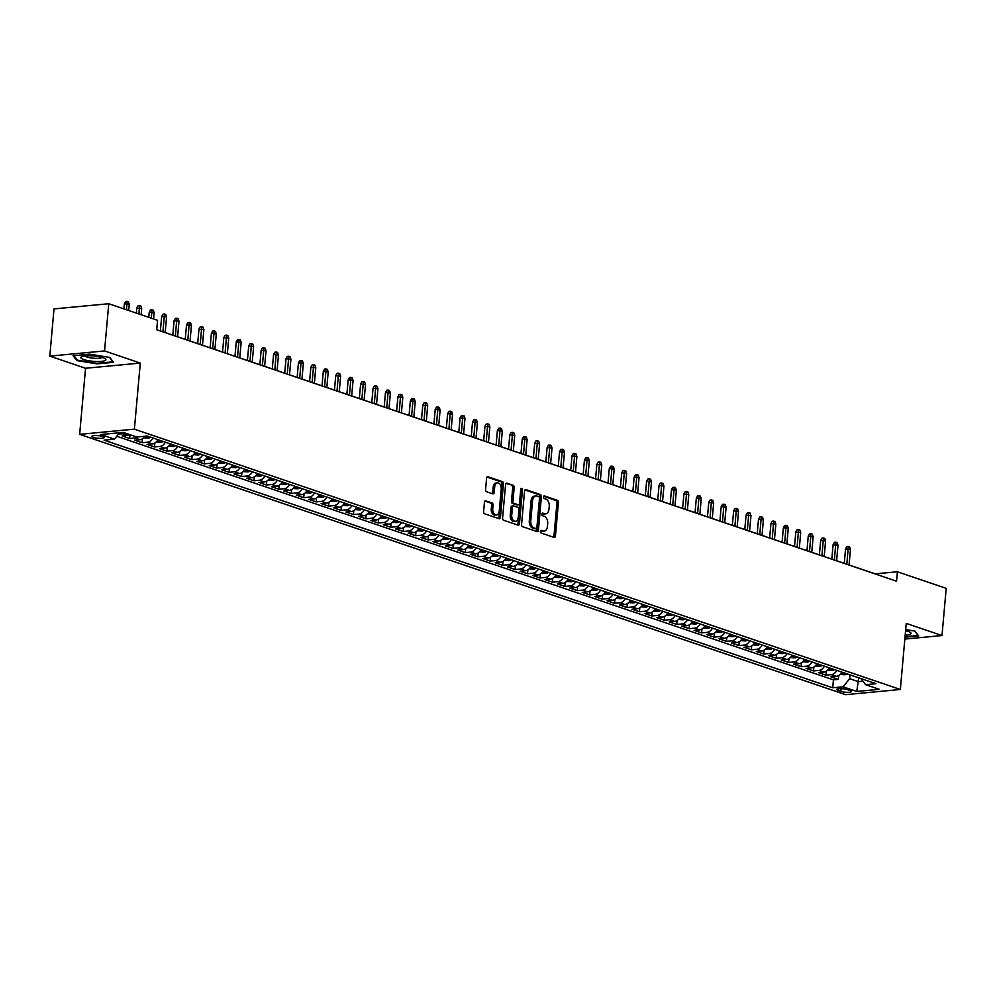 <?xml version="1.0" encoding="UTF-8"?>
<svg xmlns="http://www.w3.org/2000/svg" width="996" height="996" viewBox="0 0 996 996"><rect width="100%" height="100%" fill="white"/><g stroke="black" fill="none" stroke-linecap="round" stroke-linejoin="round"><path stroke-width="1.49" d="M540.355 531.403A1.332 0.859 84.6 0 0 541.089 532.985L554.062 537.392A1.905 1.22 84.6 0 0 554.411 537.442A1.905 1.22 84.6 0 0 555.444 535.96L558.42 502.594A1.905 1.22 84.6 0 0 557.374 500.328L544.401 495.921A1.332 0.859 84.6 0 0 544.165 498.51L545.845 499.083A6.088 3.922 84.6 0 1 549.219 506.342L548.983 509.118A6.088 3.922 84.6 0 1 545.646 513.861A6.088 3.922 84.6 0 1 544.538 513.724L542.87 513.152A1.332 0.859 84.6 0 0 542.633 515.754L544.314 516.326A6.088 3.922 84.6 0 1 547.688 523.585L547.439 526.361A6.088 3.922 84.6 0 1 544.102 531.092A6.088 3.922 84.6 0 1 543.007 530.968L541.326 530.395A1.332 0.859 84.6 0 0 540.355 531.403M93.3 437.381A6.213 1.32 -174.9 0 0 100.098 438.352A6.213 1.32 -174.9 0 0 104.219 437.481A6.213 1.32 -174.9 0 0 102.762 436.485A6.213 1.32 -174.9 0 0 95.965 435.513A6.213 1.32 -174.9 0 0 91.844 436.385A6.213 1.32 -174.9 0 0 93.3 437.381M485.836 500.751A1.905 1.22 84.6 0 0 485.5 500.702A1.905 1.22 84.6 0 0 484.454 502.183L483.62 511.546A1.905 1.22 84.6 0 0 484.679 513.812L499.083 518.704A1.905 1.22 84.6 0 0 499.419 518.754A1.905 1.22 84.6 0 0 500.465 517.273L503.441 483.907A1.905 1.22 84.6 0 0 502.382 481.641L487.978 476.748A1.905 1.22 84.6 0 0 487.642 476.698A1.905 1.22 84.6 0 0 486.596 478.18L485.587 489.484A1.905 1.22 84.6 0 0 486.646 491.763L492.808 493.854A1.905 1.22 84.6 0 0 493.157 493.892A1.905 1.22 84.6 0 0 494.19 492.41L494.688 486.807A5.092 3.274 84.6 0 1 497.477 482.848A5.092 3.274 84.6 0 1 501.225 489.024L499.27 510.985A5.092 3.274 84.6 0 1 496.481 514.944A5.092 3.274 84.6 0 1 492.734 508.769L493.057 505.109A1.905 1.22 84.6 0 0 492.012 502.843L485.164 500.814M140.287 363.079L104.543 350.928L108.751 303.73L54.008 308.909L49.8 356.12L85.544 368.271L79.655 434.343L134.385 429.164L140.287 363.079L85.544 368.271M904.841 639.071L941.992 635.548L906.236 623.396L900.347 689.481L134.385 429.164M941.992 635.548L946.2 588.35L897.396 571.766L875.21 573.858L156.721 329.676M108.751 303.73L157.555 320.314L156.708 329.751L896.549 581.203L897.396 571.766M521.58 524.444A1.905 1.22 84.6 0 0 522.639 526.71L537.031 531.603A1.905 1.22 84.6 0 0 537.379 531.652A1.905 1.22 84.6 0 0 538.425 530.171L541.401 496.805A1.905 1.22 84.6 0 0 540.342 494.539L525.938 489.646A1.905 1.22 84.6 0 0 525.602 489.609A1.905 1.22 84.6 0 0 524.556 491.09L521.58 524.444M518.057 525.153L503.652 520.261A1.905 1.22 84.6 0 1 502.594 517.995L505.582 484.641A1.905 1.22 84.6 0 1 506.615 483.16A1.905 1.22 84.6 0 1 506.964 483.197L513.127 485.289A1.905 1.22 84.6 0 1 514.185 487.554L512.977 501.088A1.905 1.22 84.6 0 0 514.023 503.354L518.119 504.748A1.905 1.22 84.6 0 0 518.468 504.785A1.905 1.22 84.6 0 0 519.501 503.304L520.759 489.223A1.332 0.859 84.6 0 1 522.464 489.808L519.439 523.722A1.905 1.22 84.6 0 1 518.406 525.203A1.905 1.22 84.6 0 1 518.057 525.153M124.936 432.961A7.756 5.715 108.8 0 1 122.595 433.77L127.575 435.451L122.172 435.974L129.629 438.501L129.978 434.667M137.734 436.958A7.756 5.715 108.8 0 1 135.033 437.991L140 439.684L134.609 440.195L142.067 442.734L142.416 438.838M152.923 437.966A7.756 5.715 108.8 0 1 147.47 442.224L152.438 443.905L147.035 444.415L154.505 446.955L154.841 443.058M165.348 442.199A7.756 5.715 108.8 0 1 159.895 446.445L164.875 448.138L159.472 448.648L166.93 451.188L167.278 447.291M177.786 446.42A7.756 5.715 108.8 0 1 172.333 450.665L177.313 452.358L171.91 452.869L179.367 455.409L179.716 451.512M190.224 450.653A7.756 5.715 108.8 0 1 184.77 454.898L189.738 456.591L184.347 457.102L191.805 459.629L192.153 455.745M202.661 454.873A7.756 5.715 108.8 0 1 197.208 459.119L202.176 460.812L196.772 461.322L204.242 463.862L204.578 459.965M215.086 459.094A7.756 5.715 108.8 0 1 209.633 463.352L214.613 465.045L209.21 465.555L216.667 468.083L217.016 464.198M227.524 463.327A7.756 5.715 108.8 0 1 222.071 467.572L227.038 469.265L221.647 469.776L229.105 472.316L229.454 468.419M239.961 467.547A7.756 5.715 108.8 0 1 234.508 471.805L239.476 473.486L234.072 473.996L241.542 476.536L241.891 472.652M252.399 471.78A7.756 5.715 108.8 0 1 246.933 476.026L251.913 477.719L246.51 478.229L253.968 480.769L254.316 476.872M264.824 476.001A7.756 5.715 108.8 0 1 259.371 480.246L264.351 481.94L258.948 482.45L266.405 484.99L266.754 481.093M277.262 480.234A7.756 5.715 108.8 0 1 271.808 484.479L276.776 486.173L271.385 486.683L278.843 489.21L279.191 485.326M289.699 484.454A7.756 5.715 108.8 0 1 284.246 488.7L289.214 490.393L283.81 490.904L291.28 493.443L291.629 489.546M302.137 488.687A7.756 5.715 108.8 0 1 296.671 492.933L301.651 494.626L296.248 495.137L303.705 497.664L304.054 493.779M314.562 492.908A7.756 5.715 108.8 0 1 309.109 497.153L314.089 498.847L308.685 499.357L316.143 501.897L316.491 498M326.999 497.129A7.756 5.715 108.8 0 1 321.546 501.386L326.514 503.067L321.123 503.59L328.58 506.117L328.929 502.233M339.437 501.362A7.756 5.715 108.8 0 1 333.984 505.607L338.951 507.3L333.548 507.811L341.018 510.35L341.367 506.454M351.874 505.582A7.756 5.715 108.8 0 1 346.409 509.84L351.389 511.521L345.986 512.031L353.443 514.571L353.792 510.674M364.299 509.815A7.756 5.715 108.8 0 1 358.846 514.061L363.826 515.754L358.423 516.264L365.881 518.804L366.229 514.907M376.737 514.036A7.756 5.715 108.8 0 1 371.284 518.281L376.251 519.974L370.861 520.485L378.318 523.025L378.667 519.128M389.175 518.269A7.756 5.715 108.8 0 1 383.721 522.514L388.689 524.207L383.286 524.718L390.756 527.245L391.092 523.361M401.6 522.489A7.756 5.715 108.8 0 1 396.147 526.735L401.127 528.428L395.723 528.938L403.181 531.478L403.529 527.581M414.037 526.71A7.756 5.715 108.8 0 1 408.584 530.968L413.564 532.661L408.161 533.171L415.618 535.699L415.967 531.814M426.475 530.943A7.756 5.715 108.8 0 1 421.022 535.188L425.989 536.881L420.598 537.392L428.056 539.932L428.405 536.035M438.912 535.163A7.756 5.715 108.8 0 1 433.459 539.421L438.427 541.102L433.023 541.612L440.493 544.152L440.83 540.268M451.337 539.396A7.756 5.715 108.8 0 1 445.884 543.642L450.864 545.335L445.461 545.845L452.919 548.385L453.267 544.488M463.775 543.617A7.756 5.715 108.8 0 1 458.322 547.862L463.289 549.555L457.899 550.066L465.356 552.606L465.705 548.709M476.213 547.85A7.756 5.715 108.8 0 1 470.759 552.095L475.727 553.788L470.324 554.299L477.794 556.826L478.142 552.942M488.65 552.07A7.756 5.715 108.8 0 1 483.185 556.316L488.165 558.009L482.761 558.519L490.219 561.059L490.567 557.162M501.075 556.303A7.756 5.715 108.8 0 1 495.622 560.549L500.602 562.242L495.199 562.752L502.656 565.28L503.005 561.395M513.513 560.524A7.756 5.715 108.8 0 1 508.06 564.769L513.027 566.463L507.636 566.973L515.094 569.513L515.442 565.616M525.95 564.744A7.756 5.715 108.8 0 1 520.497 569.002L525.465 570.683L520.061 571.206L527.531 573.733L527.88 569.849M538.388 568.977A7.756 5.715 108.8 0 1 532.922 573.223L537.902 574.916L532.499 575.427L539.957 577.966L540.305 574.07M550.813 573.198A7.756 5.715 108.8 0 1 545.36 577.456L550.34 579.137L544.937 579.647L552.394 582.187L552.743 578.29M563.25 577.431A7.756 5.715 108.8 0 1 557.797 581.676L562.765 583.37L557.374 583.88L564.832 586.42L565.18 582.523M575.688 581.652A7.756 5.715 108.8 0 1 570.235 585.897L575.202 587.59L569.799 588.101L577.269 590.64L577.618 586.744M588.126 585.885A7.756 5.715 108.8 0 1 582.66 590.13L587.64 591.823L582.237 592.334L589.694 594.861L590.043 590.977M600.551 590.105A7.756 5.715 108.8 0 1 595.098 594.351L600.078 596.044L594.674 596.554L602.132 599.094L602.48 595.197M612.988 594.326A7.756 5.715 108.8 0 1 607.535 598.584L612.503 600.277L607.112 600.787L614.569 603.315L614.918 599.43M625.426 598.559A7.756 5.715 108.8 0 1 619.973 602.804L624.94 604.497L619.537 605.008L627.007 607.548L627.343 603.651M637.851 602.779A7.756 5.715 108.8 0 1 632.398 607.037L637.378 608.718L631.974 609.228L639.432 611.768L639.781 607.884M650.288 607.012A7.756 5.715 108.8 0 1 644.835 611.258L649.815 612.951L644.412 613.461L651.87 616.001L652.218 612.104M662.726 611.233A7.756 5.715 108.8 0 1 657.273 615.478L662.24 617.171L656.85 617.682L664.307 620.222L664.656 616.325M675.163 615.466A7.756 5.715 108.8 0 1 669.71 619.711L674.678 621.404L669.275 621.915L676.745 624.442L677.081 620.558M687.589 619.686A7.756 5.715 108.8 0 1 682.135 623.932L687.115 625.625L681.712 626.135L689.17 628.675L689.518 624.778M700.026 623.919A7.756 5.715 108.8 0 1 694.573 628.165L699.541 629.858L694.15 630.368L701.607 632.896L701.956 629.011M712.464 628.14A7.756 5.715 108.8 0 1 707.011 632.385L711.978 634.079L706.575 634.589L714.045 637.129L714.393 633.232M724.901 632.36A7.756 5.715 108.8 0 1 719.436 636.618L724.416 638.299L719.012 638.822L726.47 641.349L726.819 637.465M737.326 636.593A7.756 5.715 108.8 0 1 731.873 640.839L736.853 642.532L731.45 643.043L738.908 645.582L739.256 641.685M749.764 640.814A7.756 5.715 108.8 0 1 744.311 645.072L749.278 646.753L743.888 647.263L751.345 649.803L751.694 645.906M762.201 645.047A7.756 5.715 108.8 0 1 756.748 649.292L761.716 650.986L756.313 651.496L763.783 654.036L764.131 650.139M774.639 649.268A7.756 5.715 108.8 0 1 769.173 653.513L774.153 655.206L768.75 655.717L776.208 658.256L776.556 654.36M787.064 653.5A7.756 5.715 108.8 0 1 781.611 657.746L786.591 659.439L781.188 659.95L788.645 662.477L788.994 658.593M799.502 657.721A7.756 5.715 108.8 0 1 794.049 661.967L799.016 663.66L793.625 664.17L801.083 666.71L801.431 662.813M811.939 661.942A7.756 5.715 108.8 0 1 806.486 666.2L811.454 667.893L806.05 668.403L813.52 670.931L813.869 667.046M824.377 666.175A7.756 5.715 108.8 0 1 818.911 670.42L823.891 672.113L818.488 672.624L825.945 675.163L831.349 674.653A7.756 5.715 -71.2 0 0 836.802 670.395M826.294 671.267L825.945 675.163M850.036 690.527L847.31 689.593A6.013 1.282 -174.9 0 0 840.724 688.647A6.013 1.282 -174.9 0 0 836.727 689.493A6.013 1.282 -174.9 0 0 838.134 690.465L840.873 691.386A6.013 1.282 -174.9 0 0 847.459 692.332A6.013 1.282 -174.9 0 0 851.443 691.485A6.013 1.282 -174.9 0 0 850.036 690.527M79.655 434.343L845.604 694.673L900.347 689.481M119.657 432.725L114.428 439.161L104.07 440.145L832.718 687.788L843.077 686.804L849.663 678.687L850.011 674.89M114.428 439.161L100.745 434.517L123.243 432.389L136.913 437.032L147.271 436.049L875.92 683.692L865.561 684.675L879.244 689.319L856.759 691.448L843.077 686.804M116.769 436.285L833.428 679.857L838.383 679.384L830.925 676.844L836.329 676.334A7.756 5.715 -71.2 0 0 841.782 672.088M818.911 670.42L813.52 670.931M806.486 666.2L801.083 666.71M794.049 661.967L788.645 662.477M781.611 657.746L776.208 658.256M769.173 653.513L763.783 654.036M756.748 649.292L751.345 649.803M744.311 645.072L738.908 645.582M731.873 640.839L726.47 641.349M719.436 636.618L714.045 637.129M707.011 632.385L701.607 632.896M694.573 628.165L689.17 628.675M682.135 623.932L676.745 624.442M669.71 619.711L664.307 620.222M657.273 615.478L651.87 616.001M644.835 611.258L639.432 611.768M632.398 607.037L627.007 607.548M619.973 602.804L614.569 603.315M607.535 598.584L602.132 599.094M595.098 594.351L589.694 594.861M582.66 590.13L577.269 590.64M570.235 585.897L564.832 586.42M557.797 581.676L552.394 582.187M545.36 577.456L539.957 577.966M532.922 573.223L527.531 573.733M520.497 569.002L515.094 569.513M508.06 564.769L502.656 565.28M495.622 560.549L490.219 561.059M483.185 556.316L477.794 556.826M470.759 552.095L465.356 552.606M458.322 547.862L452.919 548.385M445.884 543.642L440.493 544.152M433.459 539.421L428.056 539.932M421.022 535.188L415.618 535.699M408.584 530.968L403.181 531.478M396.147 526.735L390.756 527.245M383.721 522.514L378.318 523.025M371.284 518.281L365.881 518.804M358.846 514.061L353.443 514.571M346.409 509.84L341.018 510.35M333.984 505.607L328.58 506.117M321.546 501.386L316.143 501.897M309.109 497.153L303.705 497.664M296.671 492.933L291.28 493.443M284.246 488.7L278.843 489.21M271.808 484.479L266.405 484.99M259.371 480.246L253.968 480.769M246.933 476.026L241.542 476.536M234.508 471.805L229.105 472.316M222.071 467.572L216.667 468.083M209.633 463.352L204.242 463.862M197.208 459.119L191.805 459.629M184.77 454.898L179.367 455.409M172.333 450.665L166.93 451.188M159.895 446.445L154.505 446.955M147.47 442.224L142.067 442.734M135.033 437.991L129.629 438.501M122.595 433.77L118.499 434.156M849.663 678.687L858.378 681.65L862.972 681.214M858.714 677.84L856.759 691.448M104.543 350.928L49.8 356.12M838.732 675.487L838.383 679.384M833.428 679.857L832.718 687.788M861.03 678.637L865.561 684.675M823.891 672.113A7.756 5.715 -71.2 0 0 829.344 667.868M811.454 667.893A7.756 5.715 -71.2 0 0 816.907 663.635M799.016 663.66A7.756 5.715 -71.2 0 0 804.482 659.414M786.591 659.439A7.756 5.715 -71.2 0 0 792.044 655.181M774.153 655.206A7.756 5.715 -71.2 0 0 779.607 650.961M761.716 650.986A7.756 5.715 -71.2 0 0 767.169 646.74M749.278 646.753A7.756 5.715 -71.2 0 0 754.744 642.507M736.853 642.532A7.756 5.715 -71.2 0 0 742.306 638.287M724.416 638.299A7.756 5.715 -71.2 0 0 729.869 634.054M711.978 634.079A7.756 5.715 -71.2 0 0 717.431 629.833M699.541 629.858A7.756 5.715 -71.2 0 0 705.006 625.6M687.115 625.625A7.756 5.715 -71.2 0 0 692.569 621.38M674.678 621.404A7.756 5.715 -71.2 0 0 680.131 617.147M662.24 617.171A7.756 5.715 -71.2 0 0 667.693 612.926M649.815 612.951A7.756 5.715 -71.2 0 0 655.268 608.705M637.378 608.718A7.756 5.715 -71.2 0 0 642.831 604.472M624.94 604.497A7.756 5.715 -71.2 0 0 630.393 600.252M612.503 600.277A7.756 5.715 -71.2 0 0 617.956 596.019M600.078 596.044A7.756 5.715 -71.2 0 0 605.531 591.798M587.64 591.823A7.756 5.715 -71.2 0 0 593.093 587.565M575.202 587.59A7.756 5.715 -71.2 0 0 580.656 583.345M562.765 583.37A7.756 5.715 -71.2 0 0 568.23 579.124M550.34 579.137A7.756 5.715 -71.2 0 0 555.793 574.891M537.902 574.916A7.756 5.715 -71.2 0 0 543.355 570.671M525.465 570.683A7.756 5.715 -71.2 0 0 530.918 566.438M513.027 566.463A7.756 5.715 -71.2 0 0 518.493 562.217M500.602 562.242A7.756 5.715 -71.2 0 0 506.055 557.984M488.165 558.009A7.756 5.715 -71.2 0 0 493.618 553.764M475.727 553.788A7.756 5.715 -71.2 0 0 481.18 549.531M463.289 549.555A7.756 5.715 -71.2 0 0 468.755 545.31M450.864 545.335A7.756 5.715 -71.2 0 0 456.317 541.089M438.427 541.102A7.756 5.715 -71.2 0 0 443.88 536.856M425.989 536.881A7.756 5.715 -71.2 0 0 431.442 532.636M413.564 532.661A7.756 5.715 -71.2 0 0 419.017 528.403M401.127 528.428A7.756 5.715 -71.2 0 0 406.58 524.182M388.689 524.207A7.756 5.715 -71.2 0 0 394.142 519.949M376.251 519.974A7.756 5.715 -71.2 0 0 381.705 515.729M363.826 515.754A7.756 5.715 -71.2 0 0 369.279 511.508M351.389 511.521A7.756 5.715 -71.2 0 0 356.842 507.275M338.951 507.3A7.756 5.715 -71.2 0 0 344.404 503.055M326.514 503.067A7.756 5.715 -71.2 0 0 331.979 498.822M314.089 498.847A7.756 5.715 -71.2 0 0 319.542 494.601M301.651 494.626A7.756 5.715 -71.2 0 0 307.104 490.368M289.214 490.393A7.756 5.715 -71.2 0 0 294.667 486.148M276.776 486.173A7.756 5.715 -71.2 0 0 282.242 481.915M264.351 481.94A7.756 5.715 -71.2 0 0 269.804 477.694M251.913 477.719A7.756 5.715 -71.2 0 0 257.366 473.474M239.476 473.486A7.756 5.715 -71.2 0 0 244.929 469.24M227.038 469.265A7.756 5.715 -71.2 0 0 232.504 465.02M214.613 465.045A7.756 5.715 -71.2 0 0 220.066 460.787M202.176 460.812A7.756 5.715 -71.2 0 0 207.629 456.566M189.738 456.591A7.756 5.715 -71.2 0 0 195.191 452.333M177.313 452.358A7.756 5.715 -71.2 0 0 182.766 448.113M164.875 448.138A7.756 5.715 -71.2 0 0 170.328 443.892M152.438 443.905A7.756 5.715 -71.2 0 0 157.891 439.659M140 439.684A7.756 5.715 -71.2 0 0 144.968 436.273M127.575 435.451A7.756 5.715 -71.2 0 0 129.916 434.654M905.003 637.241L918.698 635.946L914.938 631.091L905.688 629.584M73.094 355.721L76.854 360.577L97.085 363.876L113.581 362.32L109.821 357.452L89.578 354.153L73.094 355.721M76.941 359.568L76.854 360.577M540.542 530.768L541.525 531.105A6.088 3.922 84.6 0 0 542.633 531.242L544.102 531.092M545.646 513.861L544.165 513.998A6.088 3.922 84.6 0 1 543.057 513.861L542.073 513.538M553.552 537.218A1.905 1.22 84.6 0 0 553.963 536.097L556.951 502.731A1.905 1.22 84.6 0 0 555.893 500.465L543.617 496.294M536.52 531.428A1.905 1.22 84.6 0 0 536.944 530.308L539.919 496.954A1.905 1.22 84.6 0 0 538.861 494.676L524.967 489.957M535.923 528.552A1.332 0.859 84.6 0 0 536.894 527.544L539.508 498.261A1.332 0.859 84.6 0 0 538.774 496.68L537.006 496.083A6.088 3.922 84.6 0 0 535.898 495.946A6.088 3.922 84.6 0 0 532.561 500.677L530.781 520.696A6.088 3.922 84.6 0 0 534.155 527.955L535.923 528.552L534.441 528.702A1.332 0.859 84.6 0 0 534.914 528.652M535.898 495.946L534.416 496.083A6.088 3.922 84.6 0 0 531.08 500.826L532.561 500.677M534.441 528.702L532.673 528.092A6.088 3.922 84.6 0 1 529.299 520.833L531.08 500.826M505.993 483.508L513.127 485.289M517.31 504.823A1.905 1.22 84.6 0 1 516.986 504.935A1.905 1.22 84.6 0 1 516.638 504.885L512.554 503.503A1.905 1.22 84.6 0 1 511.496 501.225L512.703 487.704A1.905 1.22 84.6 0 0 511.645 485.425M517.547 524.979A1.905 1.22 84.6 0 0 517.957 523.859L520.995 489.945A1.332 0.859 84.6 0 0 520.808 488.924M511.72 515.131A5.092 3.274 84.6 0 0 515.467 521.306A5.092 3.274 84.6 0 0 518.256 517.347L518.941 509.603A1.905 1.22 84.6 0 0 517.883 507.338L513.799 505.956A1.905 1.22 84.6 0 0 513.45 505.906A1.905 1.22 84.6 0 0 512.417 507.387L511.72 515.131L510.238 515.268A5.092 3.274 84.6 0 0 513.986 521.443L515.467 521.306M512.317 506.093A1.905 1.22 84.6 0 0 511.969 506.055A1.905 1.22 84.6 0 0 510.936 507.524L512.417 507.387M510.238 515.268L510.936 507.524M496.481 514.944L495 515.094A5.092 3.274 84.6 0 1 491.252 508.906L491.576 505.246A1.905 1.22 84.6 0 0 490.53 502.98L484.878 501.063M497.477 482.848L495.996 482.985A5.092 3.274 84.6 0 0 493.219 486.944L494.688 486.807M492.298 493.68A1.905 1.22 84.6 0 0 492.709 492.559L493.219 486.944M498.573 518.53A1.905 1.22 84.6 0 0 498.984 517.41L501.959 484.044A1.905 1.22 84.6 0 0 500.901 481.778L487.019 477.059M840.076 674.429L844.832 674.765A5.142 3.785 -71.2 0 0 846.886 673.831M843.027 672.512A5.142 3.785 108.8 0 1 842.106 673.109L843.6 673.62A5.142 3.785 -71.2 0 0 844.521 673.022M845.542 548.921L846.849 546.58L848.331 546.443L849.576 546.854L850.447 549.431L845.542 548.921L844.259 563.35M848.331 546.443L846.824 564.222M850.447 549.431L849.053 564.981M905.19 635.112A12.612 2.677 -174.9 0 0 910.207 632.311A12.612 2.677 -174.9 0 0 908.103 631.364A12.612 2.677 -174.9 0 0 905.588 630.655M905.489 631.738A8.628 1.83 -174.9 0 0 907.169 631.066M914.677 631.053L918.1 635.473L905.053 636.705M95.554 361.473A12.612 2.677 -174.9 0 0 105.09 358.672A12.612 2.677 -174.9 0 0 91.171 355.809A12.612 2.677 -174.9 0 0 81.821 356.593A12.612 2.677 -174.9 0 0 83.527 359.469A12.612 2.677 -174.9 0 0 95.554 361.473M85.046 355.921A8.628 1.83 -174.9 0 0 95.068 358.348A8.628 1.83 -174.9 0 0 102.04 357.44M109.56 357.415L112.984 361.834L97.01 363.353L77.389 360.154L73.903 355.647M827.639 670.208L832.395 670.532A5.142 3.785 -71.2 0 0 834.449 669.598M830.589 668.291A5.142 3.785 108.8 0 1 829.668 668.889L831.162 669.399A5.142 3.785 -71.2 0 0 832.083 668.802M833.117 544.688L834.424 542.347L835.893 542.21L837.138 542.633L838.01 545.198L833.117 544.688L831.822 559.117M835.893 542.21L834.387 559.989M838.01 545.198L836.628 560.748M815.201 665.975L819.957 666.312A5.142 3.785 -71.2 0 0 822.011 665.378M818.164 664.058A5.142 3.785 108.8 0 1 817.243 664.656L818.724 665.166A5.142 3.785 -71.2 0 0 819.658 664.569M820.679 540.467L821.986 538.126L823.468 537.989L824.713 538.413L825.572 540.977L820.679 540.467L819.384 554.897M823.468 537.989L821.949 555.768M825.572 540.977L824.19 556.527M802.776 661.755L807.532 662.079A5.142 3.785 -71.2 0 0 809.586 661.145M805.727 659.838A5.142 3.785 108.8 0 1 804.805 660.435L806.299 660.946A5.142 3.785 -71.2 0 0 807.221 660.348M808.242 536.246L809.549 533.893L811.03 533.756L812.275 534.18L813.147 536.744L808.242 536.246L806.959 550.664M811.03 533.756L809.511 551.535M813.147 536.744L811.752 552.294M790.338 657.522L795.094 657.858A5.142 3.785 -71.2 0 0 797.149 656.924M793.289 655.617A5.142 3.785 108.8 0 1 792.368 656.202L793.862 656.713A5.142 3.785 -71.2 0 0 794.783 656.115M795.804 532.013L797.111 529.673L798.593 529.536L799.838 529.959L800.709 532.524L795.804 532.013L794.522 546.443M798.593 529.536L797.086 547.314M800.709 532.524L799.327 548.074M777.901 653.301L782.657 653.625A5.142 3.785 -71.2 0 0 784.711 652.691M780.864 651.384A5.142 3.785 108.8 0 1 779.93 651.982L781.424 652.492A5.142 3.785 -71.2 0 0 782.346 651.894M783.379 527.793L784.686 525.452L786.155 525.303L787.4 525.726L788.272 528.303L783.379 527.793L782.084 542.21M786.155 525.303L784.649 543.081M788.272 528.303L786.89 543.853M765.463 649.068L770.219 649.404A5.142 3.785 -71.2 0 0 772.274 648.471M768.426 647.163A5.142 3.785 108.8 0 1 767.505 647.761L768.999 648.259A5.142 3.785 -71.2 0 0 769.92 647.661M770.941 523.56L772.249 521.219L773.73 521.082L774.975 521.506L775.847 524.07L770.941 523.56L769.647 537.989M773.73 521.082L772.211 538.861M775.847 524.07L774.452 539.62M753.038 644.848L757.794 645.184A5.142 3.785 -71.2 0 0 759.848 644.238M755.989 642.93A5.142 3.785 108.8 0 1 755.068 643.528L756.562 644.038A5.142 3.785 -71.2 0 0 757.483 643.441M758.504 519.339L759.811 516.999L761.293 516.849L762.538 517.273L763.409 519.85L758.504 519.339L757.221 533.769M761.293 516.849L759.786 534.64M763.409 519.85L762.015 535.4M740.601 640.627L745.357 640.951A5.142 3.785 -71.2 0 0 747.411 640.017M743.551 638.71A5.142 3.785 108.8 0 1 742.63 639.308L744.124 639.806A5.142 3.785 -71.2 0 0 745.045 639.22M746.066 515.106L747.374 512.766L748.855 512.629L750.1 513.052L750.972 515.617L746.066 515.106L744.784 529.536M748.855 512.629L747.349 530.407M750.972 515.617L749.59 531.167M728.163 636.394L732.919 636.73A5.142 3.785 -71.2 0 0 734.973 635.797M731.126 634.477A5.142 3.785 108.8 0 1 730.193 635.075L731.687 635.585A5.142 3.785 -71.2 0 0 732.608 634.987M733.641 510.886L734.948 508.545L736.43 508.408L737.663 508.832L738.534 511.396L733.641 510.886L732.346 525.315M736.43 508.408L734.911 526.187M738.534 511.396L737.152 526.946M715.726 632.174L720.494 632.497A5.142 3.785 -71.2 0 0 722.536 631.564M718.689 630.256A5.142 3.785 108.8 0 1 717.767 630.854L719.261 631.364A5.142 3.785 -71.2 0 0 720.183 630.767M721.204 506.653L722.511 504.312L723.992 504.175L725.237 504.599L726.109 507.163L721.204 506.653L719.909 521.082M723.992 504.175L722.474 521.954M726.109 507.163L724.715 522.713M703.301 627.941L708.056 628.277A5.142 3.785 -71.2 0 0 710.111 627.343M706.251 626.023A5.142 3.785 108.8 0 1 705.33 626.621L706.824 627.131A5.142 3.785 -71.2 0 0 707.745 626.534M708.766 502.432L710.073 500.092L711.555 499.955L712.8 500.378L713.671 502.943L708.766 502.432L707.484 516.862M711.555 499.955L710.048 517.733M713.671 502.943L712.277 518.493M690.863 623.72L695.619 624.044A5.142 3.785 -71.2 0 0 697.673 623.11M693.814 621.803A5.142 3.785 108.8 0 1 692.892 622.4L694.386 622.911A5.142 3.785 -71.2 0 0 695.308 622.313M696.328 498.212L697.636 495.871L699.117 495.722L700.362 496.145L701.234 498.71L696.328 498.212L695.046 512.629M699.117 495.722L697.611 513.5M701.234 498.71L699.852 514.26M678.425 619.487L683.181 619.823A5.142 3.785 -71.2 0 0 685.236 618.89M681.389 617.582A5.142 3.785 108.8 0 1 680.467 618.18L681.949 618.678A5.142 3.785 -71.2 0 0 682.87 618.08M683.903 493.979L685.211 491.638L686.692 491.501L687.925 491.924L688.796 494.489L683.903 493.979L682.609 508.408M686.692 491.501L685.173 509.28M688.796 494.489L687.414 510.039M665.988 615.267L670.756 615.59A5.142 3.785 -71.2 0 0 672.81 614.657M668.951 613.349A5.142 3.785 108.8 0 1 668.03 613.947L669.524 614.457A5.142 3.785 -71.2 0 0 670.445 613.86M671.466 489.758L672.773 487.418L674.255 487.268L675.5 487.691L676.371 490.269L671.466 489.758L670.183 504.188M674.255 487.268L672.736 505.047M676.371 490.269L674.977 505.819M653.563 611.034L658.319 611.37A5.142 3.785 -71.2 0 0 660.373 610.436M656.513 609.129A5.142 3.785 108.8 0 1 655.592 609.726L657.086 610.224A5.142 3.785 -71.2 0 0 658.007 609.627M659.028 485.525L660.336 483.185L661.817 483.048L663.062 483.471L663.934 486.036L659.028 485.525L657.746 499.955M661.817 483.048L660.311 500.826M663.934 486.036L662.539 501.586M641.125 606.813L645.881 607.149A5.142 3.785 -71.2 0 0 647.935 606.215M644.076 604.896A5.142 3.785 108.8 0 1 643.155 605.493L644.649 606.004A5.142 3.785 -71.2 0 0 645.57 605.406M646.591 481.305L647.91 478.964L649.38 478.827L650.625 479.238L651.496 481.815L646.591 481.305L645.308 495.734M649.38 478.827L647.873 496.606M651.496 481.815L650.114 497.365M628.688 602.592L633.444 602.916A5.142 3.785 -71.2 0 0 635.498 601.982M631.651 600.675A5.142 3.785 108.8 0 1 630.729 601.273L632.211 601.783A5.142 3.785 -71.2 0 0 633.145 601.186M634.166 477.072L635.473 474.731L636.954 474.594L638.199 475.017L639.058 477.582L634.166 477.072L632.871 491.501M636.954 474.594L635.436 492.373M639.058 477.582L637.677 493.132M616.25 598.359L621.018 598.696A5.142 3.785 -71.2 0 0 623.073 597.762M619.213 596.442A5.142 3.785 108.8 0 1 618.292 597.04L619.786 597.55A5.142 3.785 -71.2 0 0 620.707 596.953M621.728 472.851L623.035 470.51L624.517 470.373L625.762 470.797L626.633 473.361L621.728 472.851L620.446 487.281M624.517 470.373L622.998 488.152M626.633 473.361L625.239 488.912M603.825 594.139L608.581 594.463A5.142 3.785 -71.2 0 0 610.635 593.529M606.776 592.222A5.142 3.785 108.8 0 1 605.854 592.819L607.348 593.33A5.142 3.785 -71.2 0 0 608.27 592.732M609.291 468.63L610.598 466.277L612.079 466.14L613.324 466.564L614.196 469.128L609.291 468.63L608.008 483.048M612.079 466.14L610.573 483.919M614.196 469.128L612.801 484.679M591.387 589.906L596.143 590.242A5.142 3.785 -71.2 0 0 598.198 589.308M594.338 588.001A5.142 3.785 108.8 0 1 593.417 588.586L594.911 589.097A5.142 3.785 -71.2 0 0 595.832 588.499M596.865 464.397L598.173 462.057L599.642 461.92L600.887 462.343L601.758 464.908L596.865 464.397L595.571 478.827M599.642 461.92L598.135 479.699M601.758 464.908L600.376 480.458M578.95 585.685L583.706 586.009A5.142 3.785 -71.2 0 0 585.76 585.075M581.913 583.768A5.142 3.785 108.8 0 1 580.992 584.366L582.473 584.876A5.142 3.785 -71.2 0 0 583.407 584.279M584.428 460.177L585.735 457.836L587.217 457.687L588.462 458.11L589.321 460.687L584.428 460.177L583.133 474.594M587.217 457.687L585.698 475.466M589.321 460.687L587.939 476.237M566.525 581.452L571.281 581.789A5.142 3.785 -71.2 0 0 573.335 580.855M569.475 579.548A5.142 3.785 108.8 0 1 568.554 580.145L570.048 580.643A5.142 3.785 -71.2 0 0 570.969 580.046M571.99 455.944L573.298 453.603L574.779 453.466L576.024 453.89L576.896 456.454L571.99 455.944L570.708 470.373M574.779 453.466L573.26 471.245M576.896 456.454L575.501 472.004M554.087 577.232L558.843 577.568A5.142 3.785 -71.2 0 0 560.897 576.622M557.038 575.315A5.142 3.785 108.8 0 1 556.117 575.912L557.611 576.423A5.142 3.785 -71.2 0 0 558.532 575.825M559.553 451.723L560.86 449.383L562.342 449.233L563.587 449.657L564.458 452.234L559.553 451.723L558.27 466.153M562.342 449.233L560.835 467.024M564.458 452.234L563.076 467.784M541.65 573.011L546.406 573.335A5.142 3.785 -71.2 0 0 548.46 572.401M544.613 571.094A5.142 3.785 108.8 0 1 543.679 571.692L545.173 572.19A5.142 3.785 -71.2 0 0 546.094 571.604M547.128 447.49L548.435 445.15L549.904 445.013L551.149 445.436L552.021 448.001L547.128 447.49L545.833 461.92M549.904 445.013L548.398 462.791M552.021 448.001L550.639 463.551M529.212 568.778L533.968 569.114A5.142 3.785 -71.2 0 0 536.022 568.181M532.175 566.861A5.142 3.785 108.8 0 1 531.254 567.459L532.748 567.969A5.142 3.785 -71.2 0 0 533.669 567.371M534.69 443.27L535.997 440.929L537.479 440.792L538.724 441.216L539.595 443.78L534.69 443.27L533.395 457.699M537.479 440.792L535.96 458.571M539.595 443.78L538.201 459.33M516.787 564.558L521.543 564.881A5.142 3.785 -71.2 0 0 523.597 563.948M519.738 562.64A5.142 3.785 108.8 0 1 518.816 563.238L520.31 563.748A5.142 3.785 -71.2 0 0 521.232 563.151M522.253 439.037L523.56 436.696L525.041 436.559L526.286 436.983L527.158 439.547L522.253 439.037L520.97 453.466M525.041 436.559L523.535 454.338M527.158 439.547L525.764 455.097M504.35 560.325L509.105 560.661A5.142 3.785 -71.2 0 0 511.16 559.727M507.3 558.407A5.142 3.785 108.8 0 1 506.379 559.005L507.873 559.515A5.142 3.785 -71.2 0 0 508.794 558.918M509.815 434.816L511.122 432.476L512.604 432.339L513.849 432.762L514.72 435.327L509.815 434.816L508.533 449.246M512.604 432.339L511.097 450.117M514.72 435.327L513.338 450.877M491.912 556.104L496.668 556.428A5.142 3.785 -71.2 0 0 498.722 555.494M494.875 554.187A5.142 3.785 108.8 0 1 493.941 554.784L495.435 555.295A5.142 3.785 -71.2 0 0 496.357 554.697M497.39 430.596L498.697 428.255L500.179 428.106L501.411 428.529L502.283 431.094L497.39 430.596L496.095 445.013M500.179 428.106L498.66 445.884M502.283 431.094L500.901 446.644M479.474 551.871L484.243 552.207A5.142 3.785 -71.2 0 0 486.285 551.274M482.438 549.966A5.142 3.785 108.8 0 1 481.516 550.564L483.01 551.062A5.142 3.785 -71.2 0 0 483.932 550.464M484.952 426.363L486.26 424.022L487.741 423.885L488.986 424.308L489.858 426.873L484.952 426.363L483.658 440.792M487.741 423.885L486.222 441.664M489.858 426.873L488.463 442.423M467.049 547.651L471.805 547.974A5.142 3.785 -71.2 0 0 473.859 547.041M470 545.733A5.142 3.785 108.8 0 1 469.079 546.331L470.573 546.841A5.142 3.785 -71.2 0 0 471.494 546.244M472.515 422.142L473.822 419.802L475.304 419.652L476.549 420.075L477.42 422.653L472.515 422.142L471.233 436.572M475.304 419.652L473.797 437.431M477.42 422.653L476.026 438.203M454.612 543.418L459.368 543.754A5.142 3.785 -71.2 0 0 461.422 542.82M457.562 541.513A5.142 3.785 108.8 0 1 456.641 542.11L458.135 542.608A5.142 3.785 -71.2 0 0 459.056 542.011M460.077 417.909L461.385 415.569L462.866 415.432L464.111 415.855L464.983 418.42L460.077 417.909L458.795 432.339M462.866 415.432L461.36 433.21M464.983 418.42L463.601 433.97M442.174 539.197L446.93 539.533A5.142 3.785 -71.2 0 0 448.984 538.599M445.137 537.28A5.142 3.785 108.8 0 1 444.216 537.877L445.698 538.388A5.142 3.785 -71.2 0 0 446.619 537.79M447.652 413.689L448.959 411.348L450.441 411.211L451.674 411.622L452.545 414.199L447.652 413.689L446.357 428.118M450.441 411.211L448.922 428.99M452.545 414.199L451.163 429.749M429.737 534.976L434.505 535.3A5.142 3.785 -71.2 0 0 436.559 534.366M432.7 533.059A5.142 3.785 108.8 0 1 431.778 533.657L433.272 534.167A5.142 3.785 -71.2 0 0 434.194 533.57M435.215 409.456L436.522 407.115L438.003 406.978L439.248 407.401L440.12 409.966L435.215 409.456L433.932 423.885M438.003 406.978L436.485 424.757M440.12 409.966L438.726 425.516M417.312 530.744L422.067 531.08A5.142 3.785 -71.2 0 0 424.122 530.146M420.262 528.826A5.142 3.785 108.8 0 1 419.341 529.424L420.835 529.934A5.142 3.785 -71.2 0 0 421.756 529.337M422.777 405.235L424.084 402.894L425.566 402.758L426.811 403.181L427.682 405.745L422.777 405.235L421.495 419.665M425.566 402.758L424.059 420.536M427.682 405.745L426.288 421.296M404.874 526.523L409.63 526.847A5.142 3.785 -71.2 0 0 411.684 525.913M407.825 524.606A5.142 3.785 108.8 0 1 406.903 525.203L408.397 525.714A5.142 3.785 -71.2 0 0 409.319 525.116M410.34 401.015L411.659 398.661L413.128 398.525L414.373 398.948L415.245 401.513L410.34 401.015L409.057 415.432M413.128 398.525L411.622 416.303M415.245 401.513L413.863 417.063M392.436 522.29L397.192 522.626A5.142 3.785 -71.2 0 0 399.247 521.692M395.4 520.385A5.142 3.785 108.8 0 1 394.478 520.97L395.96 521.481A5.142 3.785 -71.2 0 0 396.894 520.883M397.914 396.781L399.222 394.441L400.703 394.304L401.948 394.727L402.807 397.292L397.914 396.781L396.62 411.211M400.703 394.304L399.184 412.083M402.807 397.292L401.425 412.842M379.999 518.069L384.767 518.393A5.142 3.785 -71.2 0 0 386.822 517.459M382.962 516.152A5.142 3.785 108.8 0 1 382.041 516.75L383.535 517.26A5.142 3.785 -71.2 0 0 384.456 516.663M385.477 392.561L386.784 390.22L388.266 390.071L389.511 390.494L390.382 393.071L385.477 392.561L384.195 406.978M388.266 390.071L386.747 407.85M390.382 393.071L388.988 408.621M367.574 513.836L372.33 514.173A5.142 3.785 -71.2 0 0 374.384 513.239M370.524 511.932A5.142 3.785 108.8 0 1 369.603 512.529L371.097 513.027A5.142 3.785 -71.2 0 0 372.018 512.43M373.039 388.328L374.347 385.987L375.828 385.85L377.073 386.274L377.945 388.838L373.039 388.328L371.757 402.758M375.828 385.85L374.322 403.629M377.945 388.838L376.55 404.388M355.136 509.616L359.892 509.952A5.142 3.785 -71.2 0 0 361.946 509.006M358.087 507.699A5.142 3.785 108.8 0 1 357.166 508.296L358.66 508.807A5.142 3.785 -71.2 0 0 359.581 508.209M360.614 384.107L361.922 381.767L363.391 381.617L364.636 382.041L365.507 384.618L360.614 384.107L359.319 398.537M363.391 381.617L361.884 399.408M365.507 384.618L364.125 400.168M342.699 505.395L347.455 505.719A5.142 3.785 -71.2 0 0 349.509 504.785M345.662 503.478A5.142 3.785 108.8 0 1 344.74 504.076L346.222 504.574A5.142 3.785 -71.2 0 0 347.156 503.988M348.177 379.874L349.484 377.534L350.966 377.397L352.211 377.82L353.07 380.385L348.177 379.874L346.882 394.304M350.966 377.397L349.447 395.175M353.07 380.385L351.688 395.935M330.274 501.162L335.03 501.498A5.142 3.785 -71.2 0 0 337.084 500.565M333.224 499.245A5.142 3.785 108.8 0 1 332.303 499.843L333.797 500.353A5.142 3.785 -71.2 0 0 334.718 499.755M335.739 375.654L337.046 373.313L338.528 373.176L339.773 373.6L340.644 376.164L335.739 375.654L334.457 390.083M338.528 373.176L337.009 390.955M340.644 376.164L339.25 391.714M317.836 496.942L322.592 497.265A5.142 3.785 -71.2 0 0 324.646 496.332M320.787 495.024A5.142 3.785 108.8 0 1 319.865 495.622L321.359 496.133A5.142 3.785 -71.2 0 0 322.281 495.535M323.302 371.421L324.609 369.08L326.09 368.943L327.335 369.367L328.207 371.931L323.302 371.421L322.019 385.85M326.09 368.943L324.584 386.722M328.207 371.931L326.825 387.481M305.399 492.709L310.154 493.045A5.142 3.785 -71.2 0 0 312.209 492.111M308.362 490.791A5.142 3.785 108.8 0 1 307.428 491.389L308.922 491.9A5.142 3.785 -71.2 0 0 309.843 491.302M310.877 367.2L312.184 364.86L313.653 364.723L314.898 365.146L315.769 367.711L310.877 367.2L309.582 381.63M313.653 364.723L312.146 382.501M315.769 367.711L314.387 383.261M292.961 488.488L297.717 488.812A5.142 3.785 -71.2 0 0 299.771 487.878M295.924 486.571A5.142 3.785 108.8 0 1 295.003 487.169L296.497 487.679A5.142 3.785 -71.2 0 0 297.418 487.081M298.439 362.98L299.746 360.639L301.228 360.49L302.473 360.913L303.344 363.478L298.439 362.98L297.144 377.397M301.228 360.49L299.709 378.268M303.344 363.478L301.95 379.028M280.536 484.255L285.292 484.591A5.142 3.785 -71.2 0 0 287.346 483.658M283.487 482.35A5.142 3.785 108.8 0 1 282.565 482.948L284.059 483.446A5.142 3.785 -71.2 0 0 284.981 482.848M286.001 358.747L287.309 356.406L288.79 356.269L290.035 356.693L290.907 359.257L286.001 358.747L284.719 373.176M288.79 356.269L287.284 374.048M290.907 359.257L289.512 374.807M268.098 480.035L272.854 480.358A5.142 3.785 -71.2 0 0 274.908 479.425M271.049 478.117A5.142 3.785 108.8 0 1 270.128 478.715L271.622 479.225A5.142 3.785 -71.2 0 0 272.543 478.628M273.564 354.526L274.871 352.186L276.353 352.036L277.598 352.46L278.469 355.037L273.564 354.526L272.281 368.956M276.353 352.036L274.846 369.815M278.469 355.037L277.087 370.587M255.661 475.802L260.417 476.138A5.142 3.785 -71.2 0 0 262.471 475.204M258.624 473.897A5.142 3.785 108.8 0 1 257.69 474.494L259.184 474.992A5.142 3.785 -71.2 0 0 260.105 474.395M261.139 350.293L262.446 347.953L263.928 347.816L265.16 348.239L266.032 350.804L261.139 350.293L259.844 364.723M263.928 347.816L262.409 365.594M266.032 350.804L264.65 366.354M243.223 471.581L247.992 471.917A5.142 3.785 -71.2 0 0 250.033 470.984M246.186 469.664A5.142 3.785 108.8 0 1 245.265 470.261L246.759 470.772A5.142 3.785 -71.2 0 0 247.68 470.174M248.701 346.073L250.008 343.732L251.49 343.595L252.735 344.006L253.607 346.583L248.701 346.073L247.406 360.502M251.49 343.595L249.971 361.374M253.607 346.583L252.212 362.133M230.798 467.361L235.554 467.684A5.142 3.785 -71.2 0 0 237.608 466.75M233.749 465.443A5.142 3.785 108.8 0 1 232.827 466.041L234.321 466.551A5.142 3.785 -71.2 0 0 235.243 465.954M236.264 341.84L237.571 339.499L239.052 339.362L240.297 339.785L241.169 342.35L236.264 341.84L234.981 356.269M239.052 339.362L237.546 357.141M241.169 342.35L239.775 357.9M218.361 463.128L223.116 463.464A5.142 3.785 -71.2 0 0 225.171 462.53M221.311 461.21A5.142 3.785 108.8 0 1 220.39 461.808L221.884 462.318A5.142 3.785 -71.2 0 0 222.805 461.721M223.826 337.619L225.133 335.279L226.615 335.142L227.86 335.565L228.731 338.13L223.826 337.619L222.544 352.049M226.615 335.142L225.108 352.92M228.731 338.13L227.349 353.68M205.923 458.907L210.679 459.231A5.142 3.785 -71.2 0 0 212.733 458.297M208.886 456.99A5.142 3.785 108.8 0 1 207.965 457.587L209.446 458.098A5.142 3.785 -71.2 0 0 210.368 457.5M211.401 333.399L212.708 331.046L214.19 330.909L215.422 331.332L216.294 333.897L211.401 333.399L210.106 347.816M214.19 330.909L212.671 348.687M216.294 333.897L214.912 349.447M193.485 454.674L198.254 455.01A5.142 3.785 -71.2 0 0 200.308 454.076M196.449 452.769A5.142 3.785 108.8 0 1 195.527 453.354L197.021 453.865A5.142 3.785 -71.2 0 0 197.943 453.267M198.963 329.166L200.271 326.825L201.752 326.688L202.997 327.111L203.869 329.676L198.963 329.166L197.681 343.595M201.752 326.688L200.233 344.467M203.869 329.676L202.474 345.226M181.06 450.453L185.816 450.777A5.142 3.785 -71.2 0 0 187.871 449.843M184.011 448.536A5.142 3.785 108.8 0 1 183.09 449.134L184.584 449.644A5.142 3.785 -71.2 0 0 185.505 449.047M186.526 324.945L187.833 322.604L189.315 322.455L190.56 322.878L191.431 325.455L186.526 324.945L185.244 339.362M189.315 322.455L187.808 340.234M191.431 325.455L190.037 341.005M168.623 446.22L173.379 446.557A5.142 3.785 -71.2 0 0 175.433 445.623M171.573 444.316A5.142 3.785 108.8 0 1 170.652 444.913L172.146 445.411A5.142 3.785 -71.2 0 0 173.067 444.814M174.088 320.712L175.408 318.371L176.877 318.234L178.122 318.658L178.994 321.222L174.088 320.712L172.806 335.142M176.877 318.234L175.371 336.013M178.994 321.222L177.612 336.773M156.185 442L160.941 442.336A5.142 3.785 -71.2 0 0 162.995 441.39M159.148 440.083A5.142 3.785 108.8 0 1 158.227 440.68L159.709 441.191A5.142 3.785 -71.2 0 0 160.642 440.593M161.663 316.491L162.971 314.151L164.452 314.001L165.697 314.425L166.556 317.002L161.663 316.491L160.368 330.921M164.452 314.001L162.933 331.793M166.556 317.002L165.174 332.552M143.748 437.779L148.516 438.103A5.142 3.785 -71.2 0 0 150.57 437.169M146.337 436.136A5.142 3.785 108.8 0 1 145.79 436.46L147.284 436.958A5.142 3.785 -71.2 0 0 148.205 436.373M149.226 312.258L150.533 309.918L152.014 309.781L153.26 310.204L154.131 312.769L149.226 312.258L148.778 317.326M152.014 309.781L151.342 318.197M154.131 312.769L153.571 318.957M136.788 308.038L138.095 305.697L139.577 305.56L140.822 305.984L141.693 308.548L136.788 308.038L136.34 313.105M139.577 305.56L138.905 313.977M141.693 308.548L141.146 314.736M124.363 303.805L125.67 301.464L127.139 301.327L128.384 301.751L129.256 304.315L124.363 303.805L123.902 308.872M127.139 301.327L126.467 309.744M129.256 304.315L128.708 310.515M831.349 674.653L836.329 676.334M841.11 688.659L840.873 691.386M838.283 688.784L838.134 690.465M541.525 531.105L543.007 530.968M543.057 513.861L544.538 513.724M555.893 500.465L557.374 500.328M556.951 502.731L558.42 502.594M553.963 536.097L555.444 535.96M525.265 489.708L525.938 489.646M538.861 494.676L540.342 494.539M539.919 496.954L541.401 496.805M536.944 530.308L538.425 530.171M529.299 520.833L530.781 520.696M532.673 528.092L534.155 527.955M506.292 483.259L506.964 483.197M512.703 487.704L514.185 487.554M511.496 501.225L512.977 501.088M512.554 503.503L514.023 503.354M516.638 504.885L518.119 504.748M520.995 489.945L522.464 489.808M517.957 523.859L519.439 523.722M490.53 502.98L492.012 502.843M491.576 505.246L493.057 505.109M491.252 508.906L492.734 508.769M492.709 492.559L494.19 492.41M487.305 476.81L487.978 476.748M500.901 481.778L502.382 481.641M501.959 484.044L503.441 483.907M498.984 517.41L500.465 517.273M840.91 673.458L844.72 674.753M843.674 672.736L843.6 673.62M828.485 669.237L832.295 670.532M831.249 668.515L831.162 669.399M816.048 665.004L819.857 666.299M818.812 664.282L818.724 665.166M803.61 660.784L807.42 662.079M806.374 660.062L806.299 660.946M791.173 656.563L794.995 657.858M793.937 655.829L793.862 656.713M778.748 652.33L782.557 653.625M781.511 651.608L781.424 652.492M766.31 648.11L770.12 649.404M769.074 647.375L768.999 648.259M753.872 643.877L757.682 645.171M756.636 643.155L756.562 644.038M741.435 639.656L745.257 640.951M744.199 638.922L744.124 639.806M729.01 635.423L732.819 636.718M731.774 634.701L731.687 635.585M716.572 631.203L720.382 632.497M719.336 630.48L719.261 631.364M704.135 626.982L707.944 628.277M706.899 626.247L706.824 627.131M691.71 622.749L695.519 624.044M694.461 622.027L694.386 622.911M679.272 618.528L683.082 619.823M682.036 617.794L681.949 618.678M666.834 614.295L670.644 615.59M669.598 613.573L669.524 614.457M654.397 610.075L658.207 611.37M657.161 609.34L657.086 610.224M641.972 605.842L645.782 607.137M644.723 605.12L644.649 606.004M629.534 601.621L633.344 602.916M632.298 600.899L632.211 601.783M617.097 597.388L620.906 598.683M619.861 596.666L619.786 597.55M604.659 593.168L608.469 594.463M607.423 592.446L607.348 593.33M592.234 588.947L596.044 590.242M594.998 588.213L594.911 589.097M579.797 584.714L583.606 586.009M582.56 583.992L582.473 584.876M567.359 580.494L571.169 581.789M570.123 579.759L570.048 580.643M554.921 576.261L558.744 577.556M557.685 575.539L557.611 576.423M542.496 572.04L546.306 573.335M545.26 571.306L545.173 572.19M530.059 567.807L533.868 569.102M532.823 567.085L532.748 567.969M517.621 563.587L521.431 564.881M520.385 562.865L520.31 563.748M505.184 559.366L509.006 560.661M507.948 558.632L507.873 559.515M492.759 555.133L496.568 556.428M495.522 554.411L495.435 555.295M480.321 550.913L484.131 552.207M483.085 550.178L483.01 551.062M467.883 546.68L471.693 547.974M470.647 545.957L470.573 546.841M455.458 542.459L459.268 543.754M458.21 541.724L458.135 542.608M443.021 538.226L446.831 539.521M445.785 537.504L445.698 538.388M430.583 534.005L434.393 535.3M433.347 533.283L433.272 534.167M418.146 529.772L421.955 531.067M420.91 529.05L420.835 529.934M405.721 525.552L409.53 526.847M408.472 524.83L408.397 525.714M393.283 521.331L397.093 522.626M396.047 520.597L395.96 521.481M380.846 517.098L384.655 518.393M383.609 516.376L383.535 517.26M368.408 512.878L372.218 514.173M371.172 512.143L371.097 513.027M355.983 508.645L359.793 509.94M358.747 507.923L358.66 508.807M343.545 504.424L347.355 505.719M346.309 503.69L346.222 504.574M331.108 500.191L334.917 501.486M333.872 499.469L333.797 500.353M318.67 495.971L322.492 497.265M321.434 495.249L321.359 496.133M306.245 491.75L310.055 493.045M309.009 491.016L308.922 491.9M293.808 487.517L297.617 488.812M296.571 486.795L296.497 487.679M281.37 483.297L285.18 484.591M284.134 482.562L284.059 483.446M268.932 479.064L272.755 480.358M271.696 478.341L271.622 479.225M256.507 474.843L260.317 476.138M259.271 474.108L259.184 474.992M244.07 470.61L247.88 471.905M246.834 469.888L246.759 470.772M231.632 466.389L235.442 467.684M234.396 465.667L234.321 466.551M219.207 462.156L223.017 463.451M221.959 461.434L221.884 462.318M206.77 457.936L210.579 459.231M209.534 457.214L209.446 458.098M194.332 453.715L198.142 455.01M197.096 452.981L197.021 453.865M181.895 449.482L185.704 450.777M184.658 448.76L184.584 449.644M169.469 445.262L173.279 446.557M172.221 444.527L172.146 445.411M157.032 441.029L160.842 442.324M159.796 440.307L159.709 441.191M144.594 436.808L148.404 438.103M147.358 436.074L147.284 436.958M534.69 528.727L536.172 528.59M516.986 504.935L518.468 504.785M511.969 506.055L513.45 505.906"/></g></svg>
